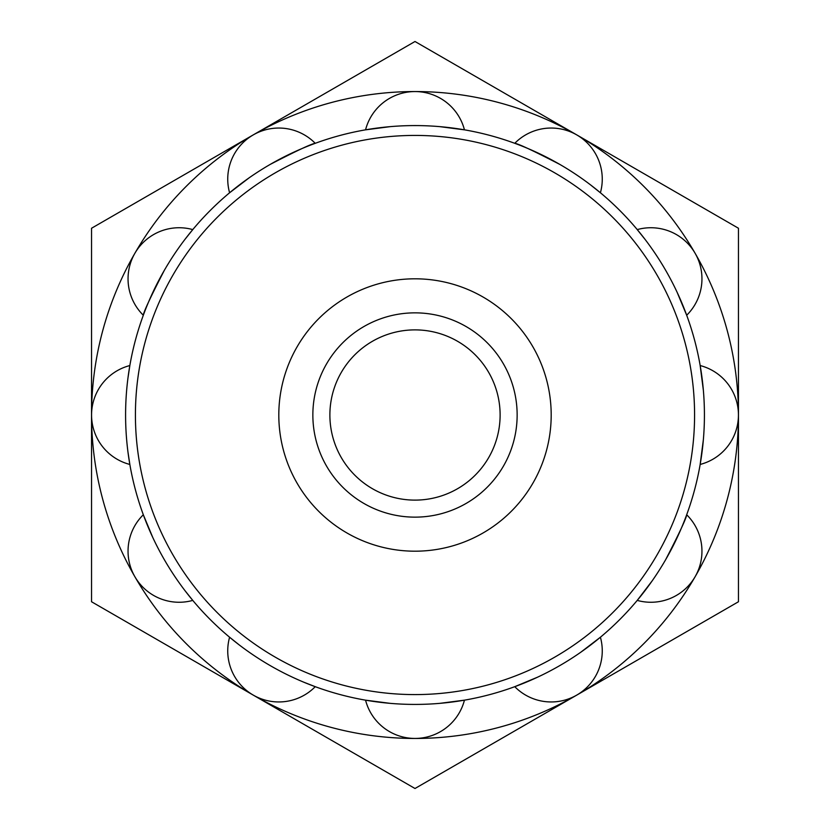 <?xml version="1.0" encoding="UTF-8"?>
<svg xmlns="http://www.w3.org/2000/svg" width="830" height="830" viewBox="0 0 830 830"><rect width="100%" height="100%" fill="white"/><g stroke="black" fill="none" stroke-linecap="round" stroke-linejoin="round"><path stroke-width="1.25" d="M415 500.117A85.117 85.117 0 0 1 341.286 372.442A85.117 85.117 0 0 1 488.714 372.442A85.117 85.117 0 0 1 415 500.117M415 551.193A136.193 136.193 0 0 1 297.057 346.899A136.193 136.193 0 0 1 532.943 346.899A136.193 136.193 0 0 1 415 551.193M415 517.142A102.142 102.142 0 0 1 326.543 363.924A102.142 102.142 0 0 1 503.457 363.924A102.142 102.142 0 0 1 415 517.142M580.803 652.214L600.401 637.222A51.076 51.076 0 0 1 514.756 686.68L537.529 677.197M249.197 177.786L229.599 192.778A51.076 51.076 0 0 1 315.244 143.32C311.883 143.611 296.891 150.624 270.29 164.361A289.411 289.411 0 0 1 665.639 559.711C679.376 533.109 686.389 518.117 686.68 514.756A51.076 51.076 0 0 1 637.222 600.401L652.214 580.803M703.332 390.017L700.157 365.553A51.076 51.076 0 0 1 700.157 464.447L703.332 439.983M644.889 239.185L637.222 229.599A51.076 51.076 0 0 1 686.68 315.244L677.197 292.471M559.711 164.361C533.109 150.624 518.117 143.611 514.756 143.32A51.076 51.076 0 0 1 600.401 192.778L590.815 185.111M390.017 126.668L365.553 129.843A51.076 51.076 0 0 1 464.447 129.843L439.983 126.668M665.639 559.711A289.411 289.411 0 0 1 125.589 415A289.411 289.411 0 0 1 164.361 270.29C150.624 296.891 143.611 311.883 143.32 315.244A51.076 51.076 0 0 1 192.778 229.599L185.111 239.185M128.007 452.319L129.843 464.447A51.076 51.076 0 0 1 129.843 365.553L128.007 377.681M185.111 590.815L192.778 600.401A51.076 51.076 0 0 1 143.32 514.756L152.803 537.529M303.822 682.208L315.244 686.68A51.076 51.076 0 0 1 229.599 637.222L239.185 644.889M439.983 703.332L464.447 700.157A51.076 51.076 0 0 1 365.553 700.157L390.017 703.332M164.361 270.29A289.411 289.411 0 0 1 270.29 164.361M415 738.461A323.461 323.461 0 0 1 253.275 134.875A323.461 323.461 0 0 1 695.125 576.726A323.461 323.461 0 0 1 415 738.461M415 694.586A279.586 279.586 0 0 1 172.879 275.207A279.586 279.586 0 0 1 657.121 275.207A279.586 279.586 0 0 1 415 694.586M415 788.5L91.539 601.75L91.539 228.25L415 41.5L738.461 228.25L738.461 601.75L415 788.5M514.756 686.68A51.076 51.076 0 0 0 600.401 637.222M637.222 600.401A51.076 51.076 0 0 0 686.68 514.756M700.157 464.447A51.076 51.076 0 0 0 700.157 365.553M686.68 315.244A51.076 51.076 0 0 0 637.222 229.599M600.401 192.778A51.076 51.076 0 0 0 514.756 143.32M464.447 129.843A51.076 51.076 0 0 0 365.553 129.843M315.244 143.32A51.076 51.076 0 0 0 229.599 192.778M192.778 229.599A51.076 51.076 0 0 0 143.32 315.244M129.843 365.553A51.076 51.076 0 0 0 129.843 464.447M143.32 514.756A51.076 51.076 0 0 0 192.778 600.401M229.599 637.222A51.076 51.076 0 0 0 315.244 686.68"/></g></svg>
